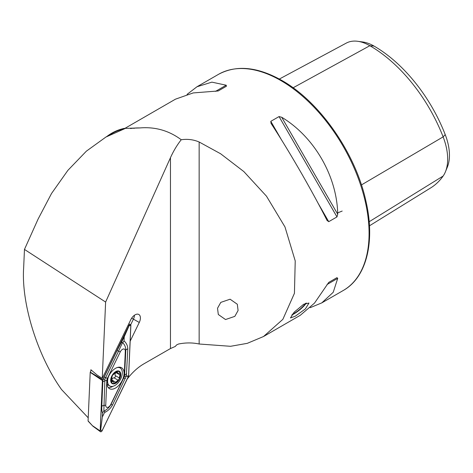 <?xml version="1.0" encoding="UTF-8"?>
<svg xmlns="http://www.w3.org/2000/svg" width="473" height="473" viewBox="0 0 473 473"><rect width="100%" height="100%" fill="white"/><g stroke="black" fill="none" stroke-linecap="round" stroke-linejoin="round"><path stroke-width="0.71" d="M225.515 319.541L218.307 314.504L217.527 308.236L220.79 302.383L230.097 299.208L237.31 304.245L238.085 310.513L234.827 316.366L225.515 319.541M303.684 304.24L308.97 303.051L305.357 308.934L295.282 316.195L290.446 317.945L294.165 312.18L303.684 304.24M327.044 220.418L328.729 221.677L336.977 216.912L337.722 214.257C337.054 176.281 314.273 136.821 281.719 117.263L279.046 116.577L270.798 121.336L271.047 123.423C289.263 151.259 312.05 190.72 327.044 220.418L327.156 220.625M310.199 307.681L321.776 302.891L333.217 292.296L337.722 278.361L336.977 277.645L328.729 282.405L314.527 303.087L300.266 315.308L263.532 336.516L247.284 343.339L230.552 346.301L199.151 344.007C192.535 342.57 185.641 342.576 178.475 344.031L176.547 344.965L175.276 346.455L170.463 348.554L143.851 363.861C137.998 367.267 132.57 372.174 127.58 378.571L127.521 378.536M130.17 341.163L139.269 322.462A7.609 4.393 120 0 0 138.595 314.368A7.609 4.393 120 0 0 130.79 319.707L102.245 378.365L105.621 302.058L170.463 157.698C173.502 150.964 177.097 144.98 181.23 139.748L179.941 138.796C167.98 130.323 154.594 126.705 139.801 127.941L124.103 128.408A127.184 73.433 60 0 0 106.833 136.514M181.23 139.748C187.521 138.831 193.492 139.582 199.151 142.006L220.649 153.778L243.837 171.569L266.482 196.189L284.983 226.951L295.223 260.919L294.437 293.295L282.848 319.352L263.532 336.516M102.245 378.365L97.225 375.13L90.881 369.732L90.828 370.998M88.209 417.795L61.573 389.592C37.491 355.85 21.19 303.53 23.65 267.848L24.466 249.419L38.094 219.076L51.522 193.498L67.881 170.357L86.376 151.165L105.928 137.04L111.989 133.54A126.77 73.191 60 0 1 124.771 128.674L105.928 137.04M105.621 302.058L24.466 249.419M124.742 128.467L175.477 99.17L193.197 92.933L218.207 90.97L226.455 86.21L226.206 85.211L211.886 82.142L196.987 86.754L187.054 94.387M279.336 79.05L346.295 43.09A47.968 27.694 60 0 1 357.748 41.299L362.815 41.991A44.539 25.713 60 0 1 374.048 46.082A116.24 67.113 60 0 1 445.229 134.634L443.13 136.874L361.437 184.925M369.466 225.81L430.737 187.882A119.669 69.093 60 0 0 443.13 176.039A47.968 27.694 -120 0 0 445.442 171.764L447.375 167.028A44.539 25.713 -120 0 0 445.229 134.634M357.748 41.299A47.968 27.694 60 0 1 369.845 45.71A119.669 69.093 60 0 1 443.13 136.874A47.968 27.694 -120 0 1 445.442 171.764M134.438 315.243A6.935 4.003 -60 0 1 133.404 319.169L130.678 324.762M124.771 128.674L124.103 128.408M328.711 282.416L336.977 277.645M114.685 383.301A6.634 3.831 120 0 0 119.09 379.251L120.243 373.327L117.83 373.114L116.754 371.536A6.634 3.831 120 0 0 112.479 375.379L112.243 375.793A6.634 3.831 120 0 0 111.167 381.333L111.261 381.652A6.634 3.831 120 0 0 112.456 383.189A6.634 3.831 120 0 0 114.454 383.367L119.09 379.251A6.634 3.831 120 0 0 120.243 373.327A6.634 3.831 120 0 0 116.985 371.471L117.286 371.518M111.433 381.835L113.136 381.445L114.454 383.367M116.145 372.139A1.324 0.769 -60 0 1 115.873 372.564A2.324 1.342 120 0 0 115.288 375.58A1.324 0.769 -60 0 1 115.17 376.987A1.324 0.769 -60 0 1 114.011 377.832A2.324 1.342 120 0 0 111.711 379.914A1.324 0.769 -60 0 1 111.421 380.458M108.548 376.502A10.4 6.001 120 0 0 109.754 385.974A10.4 6.001 120 0 0 109.825 386.015A10.4 6.001 120 0 0 120.225 379.854A10.4 6.001 120 0 0 120.154 367.964A10.4 6.001 120 0 0 120.083 367.923A10.4 6.001 120 0 0 116.878 367.663M119.338 379.393A7.13 4.115 120 0 0 119.243 371.21A7.13 4.115 120 0 0 112.113 375.438A7.13 4.115 120 0 0 112.207 383.615A7.13 4.115 120 0 0 119.338 379.393M112.243 375.793L111.167 381.333M116.754 371.536L112.479 375.379M120.243 373.327L119.982 372.984M107.034 384.283A10.4 6.001 120 0 0 107.726 384.803A10.4 6.001 120 0 0 107.797 384.845M124.044 373.782A12.085 6.977 120 0 0 121.555 367.728A12.085 6.977 120 0 0 112.456 370.749A12.085 6.977 120 0 0 106.981 382.598A12.085 6.977 120 0 0 109.476 388.652A12.085 6.977 120 0 0 118.575 385.631A12.085 6.977 120 0 0 124.044 373.782M120.639 368.301A12.085 6.977 120 0 0 119.994 367.202M108.24 387.564A12.085 6.977 120 0 0 112.97 386.293M120.296 351.853L107.412 378.329A3.961 2.288 120 0 0 106.821 380.493L105.727 405.255A3.961 2.288 120 0 0 107.542 407.407A3.961 2.288 120 0 0 110.735 404.527L123.619 378.051A3.961 2.288 120 0 0 124.21 375.887L125.304 351.12A3.961 2.288 120 0 0 123.488 348.973A3.961 2.288 120 0 0 120.296 351.853L118.575 351.108L104.905 379.157L104.835 380.724L106.821 380.493M130.867 325.442A1.585 0.916 120 0 0 130.489 324.62A1.585 0.916 120 0 0 128.863 325.731L102.393 380.517L100.164 430.938A1.585 0.916 120 0 0 100.442 431.701A1.585 0.916 120 0 0 102.168 430.649L128.638 375.864L130.867 325.442M102.393 380.517L90.219 372.34L88.073 420.893L92.915 426.208L100.442 431.701M91.277 370.069L90.278 372.121L102.629 379.653M88.38 421.218L88.073 420.893M102.676 379.665A1.508 0.869 120 0 0 102.452 380.487L100.223 430.909A1.508 0.869 120 0 0 100.909 431.725A1.508 0.869 120 0 0 102.121 430.631L128.354 376.715A1.508 0.869 120 0 0 128.579 375.893L130.808 325.471A1.508 0.869 120 0 0 130.122 324.655A1.508 0.869 120 0 0 128.91 325.749L102.452 380.487M124.038 340.915C126.48 343.085 127.734 345.793 127.793 349.039L126.332 376.017L112.544 404.935C110.664 408.359 107.98 410.907 104.492 412.586C104.988 411.492 104.84 410.99 104.042 411.078C107.046 409.565 109.364 407.348 111.001 404.433L124.529 376.301L125.836 350.05C125.771 347.212 124.73 344.758 122.702 342.683L124.038 340.915L124.228 336.752L129.135 325.666L130.808 325.471M124.529 376.301L128.579 375.893M102.878 381.735L104.835 380.724L103.847 411.108L102.505 412.876C101.937 411.788 101.695 409.665 101.784 406.502L102.901 379.583M104.905 379.157L103.049 379.411L117.032 350.605L122.058 341.204C121.561 342.298 121.709 342.801 122.501 342.712L118.575 351.108L117.032 350.605M124.228 336.752L122.058 341.204M102.505 412.876L102.322 417.038L100.666 430.004L100.223 430.909M102.322 417.038L104.492 412.586M305.41 303.353A9.903 2.093 -38.8 0 1 292.397 314.22M306.297 303.01A11.328 2.395 -38.8 0 1 291.788 315.006M280.838 80.546A124.789 72.044 60 0 1 362.359 190.507A124.789 72.044 60 0 1 343.232 290.505C366.699 277.379 375.402 241.466 365.871 200.889C355.471 153.027 319.671 101.648 281.831 80.445C257.519 66.746 236.388 64.718 218.449 74.367A124.789 72.044 60 0 1 280.838 80.546M170.463 157.698L170.463 348.554M139.801 127.941A124.789 72.044 -120 0 0 130.53 128.538M199.151 142.006L199.151 344.007M374.048 46.082L369.845 45.71L293.1 87.789M443.13 176.039L369.182 221.725M139.269 322.462L131.671 318.163M328.729 221.677L317.998 203.088M281.53 139.925L270.798 121.336M336.977 216.912L279.046 116.577M337.722 214.257L281.719 117.263M327.044 284.521L337.722 278.361M226.206 85.211L215.528 91.372M116.624 371.601L117.47 372.091M111.161 381.179L112.036 381.687M111.711 379.914L115.524 382.113M114.011 377.832L117.824 380.032M115.873 372.564L119.681 374.764M115.288 375.58L119.095 377.785M128.082 325.264L128.863 325.731M92.844 425.942L100.164 430.938M100.666 430.004L102.121 430.631M126.9 376.088L128.354 376.715M104.149 377.087L107.412 378.329M127.793 349.039A2.773 1.514 2.5 0 0 125.836 350.05L125.304 351.12M126.699 373.8L124.736 374.817L124.21 375.887M125.428 378.453L123.619 378.051M112.544 404.935L110.735 404.527M101.784 406.502A2.773 1.514 -177.5 0 1 103.741 405.485L105.727 405.255M343.232 290.505L321.776 302.891M133.853 128.384L134.161 128.36M218.449 74.367L196.987 86.754M342.186 211.059L337.072 213.134M116.045 372.085L117.83 373.114M118.806 367.184L120.154 367.964M107.726 384.803L109.754 385.974M111.315 380.398L113.148 381.457M128.768 323.857L130.489 324.62M88.149 421.165L92.891 426.185"/></g></svg>
